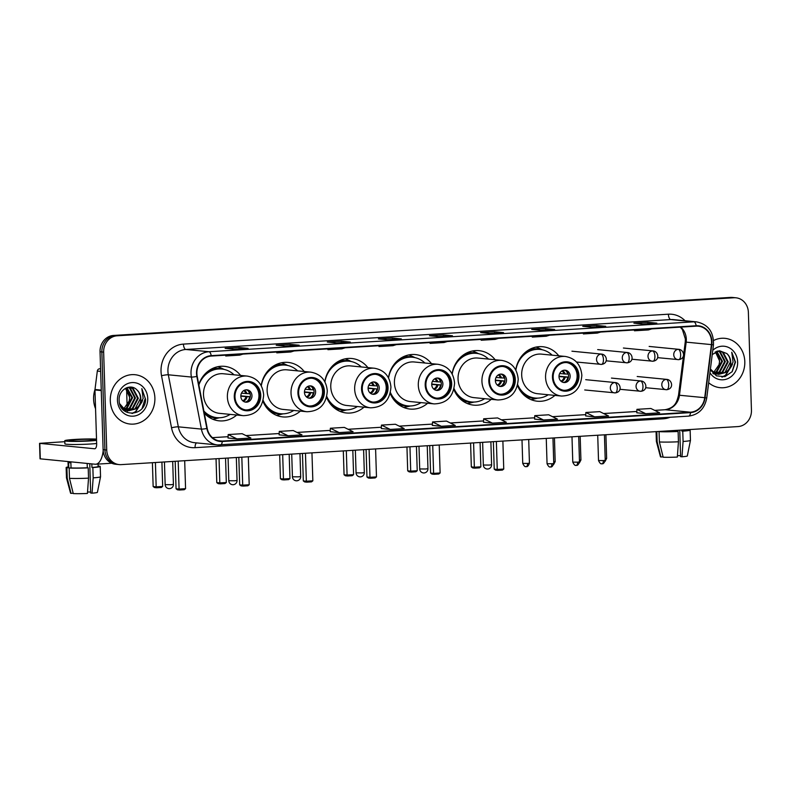 <?xml version="1.0" encoding="UTF-8"?>
<svg xmlns="http://www.w3.org/2000/svg" width="791" height="791" viewBox="0 0 791 791"><rect width="100%" height="100%" fill="white"/><g stroke="black" fill="none" stroke-linecap="round" stroke-linejoin="round"><path stroke-width="1.19" d="M517.472 385.524A27.378 24.61 95.6 0 0 537.356 401.215A27.378 24.61 95.6 0 0 554.906 395.411M453.836 389.449A27.378 24.61 95.6 0 0 473.72 405.14A27.378 24.61 95.6 0 0 491.27 399.326M390.2 393.364A27.378 24.61 95.6 0 0 410.084 409.066A27.378 24.61 95.6 0 0 427.634 403.252M326.564 397.29A27.378 24.61 95.6 0 0 346.448 412.991A27.378 24.61 95.6 0 0 363.998 407.177M262.928 401.215A27.378 24.61 95.6 0 0 282.812 416.916A27.378 24.61 95.6 0 0 300.362 411.102M204.296 413.199A27.378 24.61 95.6 0 0 219.166 420.842A27.378 24.61 95.6 0 0 236.727 415.028M304.228 371.523A27.378 24.61 95.6 0 0 288.132 362.416A27.378 24.61 95.6 0 0 261.188 385.622M367.864 367.597A27.378 24.61 95.6 0 0 351.768 358.501A27.378 24.61 95.6 0 0 324.824 381.697M431.51 363.672A27.378 24.61 95.6 0 0 415.404 354.576A27.378 24.61 95.6 0 0 388.46 377.772M495.146 359.747A27.378 24.61 95.6 0 0 479.039 350.65A27.378 24.61 95.6 0 0 452.096 373.846M558.782 355.821A27.378 24.61 95.6 0 0 542.675 346.725A27.378 24.61 95.6 0 0 515.732 369.931M240.593 375.438A27.378 24.61 95.6 0 0 224.496 366.342A27.378 24.61 95.6 0 0 198.778 384.495M735.946 297.802L732.337 297.446A15.494 13.931 95.6 0 0 730.35 297.416L113.499 335.453A15.494 13.931 95.6 0 0 100.042 351.768L103.117 449.674A15.494 13.931 95.6 0 0 115.545 464.238L117.355 464.406A15.494 13.931 95.6 0 1 104.926 449.842A15.494 13.931 95.6 0 0 117.355 464.406L119.154 464.584A15.494 13.931 95.6 0 0 121.152 464.624L738.003 426.576A15.494 13.931 95.6 0 0 751.45 410.262L748.375 312.366A15.494 13.931 95.6 0 0 735.946 297.802A15.494 13.931 95.6 0 0 733.949 297.762L117.098 335.799A15.494 13.931 95.6 0 0 103.651 352.124L106.726 450.02A15.494 13.931 95.6 0 0 119.154 464.584M103.651 352.124L101.851 351.946L104.926 449.842L101.851 351.946A15.494 13.931 95.6 0 1 115.298 335.631A15.494 13.931 95.6 0 0 101.851 351.946L100.042 351.768M733.949 297.762L115.298 335.631L732.15 297.584A15.494 13.931 95.6 0 1 734.147 297.624A15.494 13.931 95.6 0 0 732.15 297.584L730.35 297.416M110.295 400.76A24.798 22.286 95.6 0 0 130.179 424.055A24.798 22.286 95.6 0 0 154.888 398.011A24.798 22.286 95.6 0 0 135.004 374.707A24.798 22.286 95.6 0 0 110.295 400.76A24.798 22.286 95.6 0 0 130.179 424.055A24.798 22.286 95.6 0 0 154.888 398.011A24.798 22.286 95.6 0 0 135.004 374.707A24.798 22.286 95.6 0 0 110.295 400.76M708.677 382.755A24.798 22.286 95.6 0 0 720.097 387.679A24.798 22.286 95.6 0 0 744.806 361.625A24.798 22.286 95.6 0 0 724.922 338.33A24.798 22.286 95.6 0 0 713.571 340.516A24.798 22.286 95.6 0 1 724.922 338.33L724.922 338.33A24.798 22.286 95.6 0 1 744.806 361.625A24.798 22.286 95.6 0 1 720.097 387.679A24.798 22.286 95.6 0 1 708.677 382.755M196.89 373.471A16.532 14.861 -84.4 0 1 211.237 356.059L696.169 326.159A16.532 14.861 -84.4 0 1 698.295 326.199A16.532 14.861 -84.4 0 1 711.416 344.609L704.712 397.685A16.532 14.861 -84.4 0 1 690.503 412.21L222.271 441.081A16.532 14.861 -84.4 0 1 220.145 441.042A16.532 14.861 -84.4 0 1 207.212 428.356L197.206 376.318A16.532 14.861 -84.4 0 1 196.89 373.471M196.514 373.49A16.947 15.227 95.6 0 0 196.84 376.417L206.846 428.455A16.947 15.227 95.6 0 0 222.291 441.497L690.513 412.625A16.947 15.227 95.6 0 0 705.078 397.725L711.781 344.658A16.947 15.227 95.6 0 0 696.159 325.744L211.217 355.653A16.947 15.227 95.6 0 0 196.514 373.49M656.579 323.183A4.133 1.79 86.5 0 1 656.698 323.163A4.133 1.79 86.5 0 1 656.827 323.163L647.809 322.283L633.878 323.143L642.895 324.023L656.827 323.163M647.859 323.707L647.809 322.283M605.481 326.327A4.133 1.79 86.5 0 1 605.609 326.317A4.133 1.79 86.5 0 1 605.728 326.317L596.721 325.437L582.779 326.297L591.797 327.177L605.728 326.317M596.76 326.861L596.721 325.437M554.392 329.481A4.133 1.79 86.5 0 1 554.511 329.461A4.133 1.79 86.5 0 1 554.639 329.471L545.622 328.581L531.69 329.442L540.698 330.322L554.639 329.471M545.671 330.015L545.622 328.581M503.294 332.635A4.133 1.79 86.5 0 1 503.422 332.615A4.133 1.79 86.5 0 1 503.541 332.615L494.523 331.736L480.592 332.596L489.609 333.476L503.541 332.615M494.573 333.159L494.523 331.736M247.82 348.386A4.133 1.79 86.5 0 1 247.939 348.366A4.133 1.79 86.5 0 1 248.067 348.376L239.05 347.496L225.119 348.347L234.136 349.236L248.067 348.376M239.1 348.92L239.05 347.496M298.919 345.242A4.133 1.79 86.5 0 1 299.038 345.222A4.133 1.79 86.5 0 1 299.166 345.222L290.149 344.342L276.217 345.202L285.225 346.082L299.166 345.222M290.198 345.766L290.149 344.342M350.008 342.088A4.133 1.79 86.5 0 1 350.136 342.068A4.133 1.79 86.5 0 1 350.255 342.068L341.247 341.188L327.306 342.048L336.323 342.928L350.255 342.068M341.287 342.612L341.247 341.188M401.106 338.934A4.133 1.79 86.5 0 1 401.225 338.914A4.133 1.79 86.5 0 1 401.353 338.924L392.336 338.044L378.405 338.894L387.422 339.784L401.353 338.924M392.385 339.468L392.336 338.044M452.195 335.78A4.133 1.79 86.5 0 1 452.323 335.77A4.133 1.79 86.5 0 1 452.452 335.77L443.435 334.89L429.503 335.75L438.511 336.63L452.452 335.77M443.474 336.313L443.435 334.89M534.597 419.101L543.516 419.981L557.457 419.121L548.687 414.791L534.756 415.651L534.597 419.111M585.686 415.947L594.614 416.827L608.546 415.977L599.786 411.636L585.854 412.497L585.686 415.957M636.785 412.793L645.713 413.683L659.645 412.823L650.874 408.482L636.943 409.343L636.785 412.813M381.311 428.554L390.24 429.434L404.171 428.574L395.401 424.243L381.47 425.103L381.311 428.564M330.213 431.698L339.141 432.588L353.073 431.728L344.312 427.397L330.371 428.247L330.213 431.718M279.124 434.852L288.043 435.742L301.984 434.882L293.214 430.541L279.282 431.402L279.124 434.862M228.026 438.006L236.954 438.886L250.885 438.026L242.125 433.695L228.184 434.556L228.026 438.016M483.499 422.246L492.427 423.136L506.359 422.275L497.598 417.935L483.657 418.795L483.499 422.265M441.329 426.29L455.27 425.429L446.5 421.089L432.568 421.949L432.311 425.4L441.329 426.29L432.568 421.949M433.438 342.365L430.096 343.393L430.007 342.572M447.37 341.504L444.028 342.533L430.096 343.393M382.34 345.509L378.998 346.547L378.909 345.726M396.281 344.649L392.939 345.687L378.998 346.547M331.251 348.663L327.909 349.691L327.82 348.871M345.183 347.803L341.841 348.841L327.909 349.691M280.152 351.817L276.81 352.845L276.721 352.025M294.084 350.957L290.752 351.985L276.81 352.845M229.054 354.961L225.722 355.999L225.633 355.179M242.995 354.101L239.653 355.139L225.722 355.999M484.527 339.21L481.195 340.239L481.106 339.418M498.468 338.35L495.126 339.388L481.195 340.239M535.626 336.056L532.284 337.095L532.195 336.274M549.557 335.196L546.225 336.234L532.284 337.095M586.724 332.912L583.382 333.94L583.293 333.12M600.656 332.052L597.314 333.08L583.382 333.94M637.813 329.758L634.471 330.786L634.382 329.966M651.754 328.898L648.412 329.936L634.471 330.786M390.24 429.434L381.47 425.103M339.141 432.588L330.371 428.247M288.043 435.742L279.282 431.402M236.954 438.886L228.184 434.556M492.427 423.136L483.657 418.795M543.516 419.981L534.756 415.651M594.614 416.827L585.854 412.497M645.713 413.683L636.943 409.343M94.989 389.479A25.826 23.216 95.6 0 0 93.595 399.277A25.826 23.216 95.6 0 0 95.563 408.749M126.886 387.669L132.572 397.705L127.163 408.067L124.543 409.382M124.177 409.501L123.109 409.758M126.55 387.798L131.86 397.636L126.451 407.998L124.207 409.174M123.831 409.313L122.931 409.57M128.142 387.343L130.347 388.272L135.439 397.982L130.031 408.344L125.927 410.045M125.551 410.114L124.464 410.213M124.098 410.222L123.584 410.213M127.806 387.382L129.635 388.203L134.717 397.913L129.309 408.275L125.581 409.906M125.205 409.975L124.108 410.124M127.875 387.363L133.204 388.549L138.296 398.269L132.888 408.631L127.321 410.499M126.956 410.499L123.149 409.807M129.22 387.333L132.493 388.48L137.585 398.199L132.176 408.561L126.975 410.4M126.609 410.42L125.522 410.41M125.878 410.46L123.416 410.054M136.942 389.943C130.495 382.864 118.512 389.825 119.144 399.959C118.848 418.034 145.435 416.916 145.584 399.346L141.826 388.618L143.161 398.496L138.623 406.149A11.677 10.491 95.6 0 0 140.838 398.516A11.677 10.491 95.6 0 0 136.942 389.943C139.256 392.198 140.422 395.045 140.442 398.476L135.034 408.838L128.389 410.697M138.623 406.149L135.755 408.907L128.745 410.737L124.78 409.511L119.668 403.717M128.745 410.737L124.058 409.441L121.013 406.979M125.492 388.302L129.714 397.428L129.16 401.077L123.732 408.858M129.16 401.077A11.677 10.491 95.6 0 0 129.566 397.418A11.677 10.491 95.6 0 0 125.215 388.46M117.454 400.315A16.838 15.138 95.6 0 0 133.125 416.175A16.838 15.138 95.6 0 0 147.739 398.446A16.838 15.138 95.6 0 0 132.067 382.587A16.838 15.138 95.6 0 0 117.454 400.315M141.826 388.618L145.247 398.437L142.123 408.235M141.945 402.016L135.479 411.686L131.929 413.456M142.578 400.582L135.834 411.715L132.433 413.436M100.576 368.725L99.537 368.794L100.586 368.893M103.186 450.751A20.665 8.968 86.5 0 1 95.681 464.228A20.665 8.968 86.5 0 1 95.058 464.218L40.034 458.81L39.55 443.346L94.574 448.764A5.161 2.244 -93.5 0 0 94.732 448.764A5.161 2.244 -93.5 0 0 96.66 443.83L94.969 389.953A2.581 2.324 -84.4 0 1 94.989 389.498L97.323 371.058A2.581 2.324 -84.4 0 1 99.537 368.794M64.813 441.685L39.55 443.346M76.707 439.638A12.913 0.811 -1.8 0 0 69.43 440.597A12.913 0.811 -1.8 0 0 87.969 440.745A12.913 0.811 -1.8 0 0 95.246 439.786A12.913 0.811 -1.8 0 0 76.707 439.638M89.759 463.704L90.678 493.03L92.063 493.169L93.18 477.863L92.854 467.56L91.944 467.471L91.825 463.902M91.944 467.471A14.98 0.939 -1.8 0 0 98.153 466.512L98.074 464.08M96.512 439.094A17.56 1.098 -1.8 0 0 74.68 439.44A17.56 1.098 -1.8 0 0 64.783 440.745L64.882 443.83A17.56 1.098 -1.8 0 0 90.095 444.028A17.56 1.098 -1.8 0 0 96.65 443.484M64.783 440.745A17.56 1.098 -1.8 0 0 89.996 440.943A17.56 1.098 -1.8 0 0 96.551 440.389M87.297 467.758L88.206 467.847L88.533 478.15L87.415 493.455A13.427 0.84 -1.8 0 1 73.266 493.584L69.479 478.337L69.153 468.025L71.042 467.916A14.98 0.939 -1.8 0 0 87.297 467.758L87.158 463.447M69.153 468.025A17.046 1.068 -1.8 0 0 88.206 467.847M92.854 467.56A17.046 1.068 -1.8 0 0 100.22 466.453A17.046 1.068 -1.8 0 0 99.458 466.156L98.143 466.245M69.479 478.337A17.046 1.068 -1.8 0 0 88.533 478.15M93.18 477.863A17.046 1.068 -1.8 0 0 100.536 476.765A17.046 1.068 -1.8 0 0 100.536 476.755L100.22 466.453M92.063 493.169A13.427 0.84 -1.8 0 0 97.412 492.338L100.536 476.765M90.649 492.042A10.332 0.643 -1.8 0 0 87.524 492.032M68.026 461.578L68.204 467.451A14.98 0.939 -1.8 0 0 68.787 467.689L66.899 467.807L67.225 478.11L71.012 493.366L73.177 493.238M71.042 467.916L70.874 462.765A14.98 0.939 -1.8 0 1 68.619 462.537L68.787 467.689M68.194 466.947A17.046 1.068 -1.8 0 0 66.147 467.521A17.046 1.068 -1.8 0 0 66.899 467.807M66.147 467.521L66.464 477.823A17.046 1.068 -1.8 0 0 66.464 477.843A17.046 1.068 -1.8 0 0 67.225 478.11M66.464 477.843L70.567 493.179A13.427 0.84 -1.8 0 0 71.012 493.366M234.986 396.874A13.951 12.537 95.6 0 0 246.169 409.985A13.951 12.537 95.6 0 0 260.061 395.332A13.951 12.537 95.6 0 0 248.878 382.221A13.951 12.537 95.6 0 0 234.986 396.874M245.606 409.916A13.951 12.537 95.6 0 0 258.934 395.213A13.951 12.537 95.6 0 0 248.315 382.182M233.988 374.796A24.432 21.96 95.6 0 0 221.727 369.031L220.6 368.922A24.432 21.96 95.6 0 0 204.82 374.202M221.727 369.031A24.432 21.96 95.6 0 0 198.867 384.97M247.207 376.091L223.319 373.757A19.884 17.877 95.6 0 0 203.495 394.65A19.884 17.877 95.6 0 0 219.453 413.337L243.341 415.671A19.884 17.877 -84.4 0 1 227.383 396.983A19.884 17.877 -84.4 0 1 247.207 376.091C257.105 377.91 262.592 384.179 263.67 394.907C262.632 408.314 255.849 415.245 243.341 415.671M203.88 411.033A24.432 21.96 95.6 0 0 216.981 417.668A24.432 21.96 95.6 0 0 230.122 414.385M204.118 412.279A24.432 21.96 95.6 0 0 215.854 417.559L216.981 417.668M240.82 396.331A6.199 5.567 95.6 0 0 245.793 402.164A6.199 5.567 95.6 0 0 251.973 395.648A6.199 5.567 95.6 0 0 247 389.825A6.199 5.567 95.6 0 0 240.82 396.331M245.012 402.016A6.199 5.567 95.6 0 0 250.391 395.49A6.199 5.567 95.6 0 0 246.209 389.805M219.512 417.747L215.459 418.726A26.864 24.145 -84.4 0 1 212.73 419.21M217.861 366.698A26.864 24.145 -84.4 0 1 220.452 367.696L224.229 369.437M248.077 390.734A7.228 6.496 -84.4 0 1 249.541 393.75L250.094 393.71M241.482 393.186L249.541 393.75M240.83 395.826L250.322 396.756M247.029 401.472A7.228 6.496 -84.4 0 0 249.64 396.835L250.312 396.795M249.64 396.835L240.82 396.202M161.908 462.112L162.679 486.435L161.324 487.483L156.687 487.77L154.561 487.563L153.147 486.544L152.406 462.695M127.321 412.467L127.272 410.865M127.252 410.381L127.232 409.718M127.222 409.392L127.183 408.057M127.163 407.474L126.609 389.765M153.147 486.544L156.173 486.841L155.412 462.508M156.687 487.77L156.173 486.841L162.679 486.435M178.193 461.104L179.073 489.075L185.569 488.67L184.689 460.698M175.187 461.291L176.047 488.779L179.073 489.075L179.577 490.005L184.224 489.718L185.569 488.67M179.577 490.005L177.461 489.797L176.047 488.779M298.622 392.949A13.951 12.537 95.6 0 0 309.805 406.06A13.951 12.537 95.6 0 0 323.697 391.407A13.951 12.537 95.6 0 0 312.514 378.296A13.951 12.537 95.6 0 0 298.622 392.949M309.241 405.991A13.951 12.537 95.6 0 0 322.58 391.298A13.951 12.537 95.6 0 0 311.951 378.256M297.624 370.87A24.432 21.96 95.6 0 0 285.363 365.106L284.236 364.997A24.432 21.96 95.6 0 0 268.456 370.287M285.363 365.106A24.432 21.96 95.6 0 0 261.317 385.86M310.843 372.166L286.955 369.832A19.884 17.877 95.6 0 0 267.131 390.724A19.884 17.877 95.6 0 0 283.089 409.412L306.977 411.745A19.884 17.877 -84.4 0 1 291.019 393.058A19.884 17.877 -84.4 0 1 310.843 372.166C320.741 373.985 326.228 380.253 327.306 390.981C326.268 404.389 319.485 411.32 306.977 411.745M263.146 400.375A24.432 21.96 95.6 0 0 280.617 413.742A24.432 21.96 95.6 0 0 293.758 410.46M265.025 405.397A24.432 21.96 95.6 0 0 279.49 413.634L280.617 413.742M304.456 392.415A6.199 5.567 95.6 0 0 309.429 398.239A6.199 5.567 95.6 0 0 315.609 391.723A6.199 5.567 95.6 0 0 310.636 385.899A6.199 5.567 95.6 0 0 304.456 392.415M308.648 398.1A6.199 5.567 95.6 0 0 314.027 391.565A6.199 5.567 95.6 0 0 309.845 385.879M283.148 413.822L279.094 414.8A26.864 24.145 -84.4 0 1 276.366 415.285M281.497 362.772A26.864 24.145 -84.4 0 1 284.088 363.771L287.865 365.521M311.713 386.809A7.228 6.496 -84.4 0 1 313.187 389.825L313.73 389.785M305.118 389.261L313.187 389.825M304.466 391.901L313.958 392.83M310.665 397.547A7.228 6.496 -84.4 0 0 313.276 392.909L313.948 392.87M313.276 392.909L304.456 392.277M225.544 458.187L226.315 482.51L224.96 483.558L220.323 483.845L218.197 483.637L216.783 482.619L216.042 458.77M216.783 482.619L219.809 482.915L219.048 458.582M220.323 483.845L219.809 482.915L226.315 482.51M241.828 457.178L242.708 485.15L249.205 484.745L248.325 456.783M238.823 457.366L239.683 484.853L242.708 485.15L243.213 486.079L247.86 485.793L249.205 484.745M243.213 486.079L241.097 485.872L239.683 484.853M362.258 389.024A13.951 12.537 95.6 0 0 373.441 402.135A13.951 12.537 95.6 0 0 387.343 387.481A13.951 12.537 95.6 0 0 376.15 374.37A13.951 12.537 95.6 0 0 362.258 389.024M372.877 402.065A13.951 12.537 95.6 0 0 386.216 387.372A13.951 12.537 95.6 0 0 375.587 374.331M361.26 366.945A24.432 21.96 95.6 0 0 348.999 361.18L347.872 361.072A24.432 21.96 95.6 0 0 332.091 366.362M348.999 361.18A24.432 21.96 95.6 0 0 324.953 381.934M374.479 368.24L350.591 365.907A19.884 17.877 95.6 0 0 330.767 386.799A19.884 17.877 95.6 0 0 346.725 405.486L370.613 407.82A19.884 17.877 -84.4 0 1 354.665 389.132A19.884 17.877 -84.4 0 1 374.479 368.24C384.377 370.059 389.864 376.328 390.942 387.056C389.904 400.464 383.121 407.395 370.613 407.82M326.782 396.449A24.432 21.96 95.6 0 0 344.253 409.817A24.432 21.96 95.6 0 0 357.394 406.534M328.66 401.472A24.432 21.96 95.6 0 0 343.126 409.708L344.253 409.817M368.092 388.49A6.199 5.567 95.6 0 0 373.065 394.314A6.199 5.567 95.6 0 0 379.245 387.798A6.199 5.567 95.6 0 0 374.272 381.974A6.199 5.567 95.6 0 0 368.092 388.49M372.284 394.175A6.199 5.567 95.6 0 0 377.663 387.649A6.199 5.567 95.6 0 0 373.481 381.964M346.784 409.896L342.74 410.875A26.864 24.145 -84.4 0 1 340.001 411.36M345.133 358.847A26.864 24.145 -84.4 0 1 347.724 359.846L351.501 361.596M375.349 382.884A7.228 6.496 -84.4 0 1 376.823 385.899L377.366 385.86M368.754 385.336L376.823 385.899M368.102 387.976L376.911 388.984A7.228 6.496 -84.4 0 1 374.301 393.621M376.911 388.984L368.092 388.351M289.18 454.261L289.951 478.585L288.596 479.633L283.959 479.919L281.833 479.712L280.419 478.693L279.678 454.845M280.419 478.693L283.445 478.99L282.684 454.657M283.959 479.919L283.445 478.99L289.951 478.585M305.464 453.253L306.344 481.225L312.84 480.819L311.961 452.857M302.459 453.441L303.319 480.928L306.344 481.225L306.849 482.154L311.496 481.867L312.84 480.819M306.849 482.154L304.733 481.946L303.319 480.928M425.894 385.098A13.951 12.537 95.6 0 0 437.077 398.209A13.951 12.537 95.6 0 0 450.979 383.556A13.951 12.537 95.6 0 0 439.786 370.445A13.951 12.537 95.6 0 0 425.894 385.098M436.513 398.14A13.951 12.537 95.6 0 0 449.852 383.447A13.951 12.537 95.6 0 0 439.223 370.406M424.896 363.02A24.432 21.96 95.6 0 0 412.635 357.255L411.508 357.146A24.432 21.96 95.6 0 0 395.727 362.436M412.635 357.255A24.432 21.96 95.6 0 0 388.589 378.009M438.115 364.315L414.227 361.981A19.884 17.877 95.6 0 0 394.412 382.874A19.884 17.877 95.6 0 0 410.361 401.571L434.249 403.904A19.884 17.877 -84.4 0 1 418.301 385.207A19.884 17.877 -84.4 0 1 438.115 364.315C448.013 366.134 453.5 372.403 454.578 383.131C453.54 396.548 446.757 403.469 434.249 403.904M390.418 392.524A24.432 21.96 95.6 0 0 407.889 405.892A24.432 21.96 95.6 0 0 421.03 402.609M392.296 397.547A24.432 21.96 95.6 0 0 406.762 405.783L407.889 405.892M431.728 384.564A6.199 5.567 95.6 0 0 436.701 390.388A6.199 5.567 95.6 0 0 442.881 383.872A6.199 5.567 95.6 0 0 437.907 378.049A6.199 5.567 95.6 0 0 431.728 384.564M435.92 390.25A6.199 5.567 95.6 0 0 441.299 383.724A6.199 5.567 95.6 0 0 437.116 378.039M410.42 405.981L406.376 406.96A26.864 24.145 -84.4 0 1 403.637 407.434M408.769 354.922A26.864 24.145 -84.4 0 1 411.36 355.92L415.146 357.67M438.985 378.958A7.228 6.496 -84.4 0 1 440.458 381.974L441.002 381.934M432.39 381.41L440.458 381.974M431.738 384.05L441.23 384.98M437.937 389.696A7.228 6.496 -84.4 0 0 440.547 385.069L441.22 385.019M440.547 385.069L431.728 384.436M352.816 450.336L353.587 474.659L352.232 475.707L347.595 475.994L345.469 475.786L344.065 474.768L343.314 450.919M344.065 474.768L347.081 475.065L346.32 450.732M347.595 475.994L347.081 475.065L353.587 474.659M369.1 449.328L369.98 477.299L376.476 476.904L375.596 448.932M366.095 449.515L366.955 477.003L369.98 477.299L370.485 478.229L375.132 477.942L376.476 476.904M370.485 478.229L368.369 478.021L366.955 477.003M489.53 381.173A13.951 12.537 95.6 0 0 500.713 394.284A13.951 12.537 95.6 0 0 514.615 379.631A13.951 12.537 95.6 0 0 503.422 366.52A13.951 12.537 95.6 0 0 489.53 381.173M500.149 394.215A13.951 12.537 95.6 0 0 513.488 379.522A13.951 12.537 95.6 0 0 502.858 366.48M488.531 359.104A24.432 21.96 95.6 0 0 476.271 353.34L475.144 353.221A24.432 21.96 95.6 0 0 459.363 358.511M476.271 353.34A24.432 21.96 95.6 0 0 452.225 374.084M501.751 360.389L477.863 358.056A19.884 17.877 95.6 0 0 458.048 378.948A19.884 17.877 95.6 0 0 473.997 397.646L497.885 399.979A19.884 17.877 -84.4 0 1 481.937 381.282A19.884 17.877 -84.4 0 1 501.751 360.389C511.648 362.209 517.136 368.477 518.214 379.205C517.176 392.623 510.393 399.544 497.885 399.979M454.054 388.599A24.432 21.96 95.6 0 0 471.525 401.966A24.432 21.96 95.6 0 0 484.665 398.684M455.932 393.621A24.432 21.96 95.6 0 0 470.398 401.858L471.525 401.966M495.364 380.639A6.199 5.567 95.6 0 0 500.337 386.463A6.199 5.567 95.6 0 0 506.517 379.947A6.199 5.567 95.6 0 0 501.543 374.123A6.199 5.567 95.6 0 0 495.364 380.639M499.556 386.324A6.199 5.567 95.6 0 0 504.935 379.799A6.199 5.567 95.6 0 0 500.752 374.113M474.056 402.055L470.012 403.034A26.864 24.145 -84.4 0 1 467.273 403.509M472.405 350.996A26.864 24.145 -84.4 0 1 474.995 351.995L478.782 353.745M502.621 375.033A7.228 6.496 -84.4 0 1 504.094 378.049L504.638 378.019M496.026 377.485L504.094 378.049M495.374 380.125L504.866 381.054M501.573 385.781A7.228 6.496 -84.4 0 0 504.183 381.143L504.856 381.094M504.183 381.143L495.364 380.511M416.452 446.411L417.223 470.734L415.868 471.782L411.231 472.069L409.105 471.861L407.701 470.843L406.95 446.994M407.701 470.843L410.717 471.139L409.956 446.806M411.231 472.069L410.717 471.139L417.223 470.734M432.736 445.402L433.616 473.374L440.112 472.978L439.232 445.007M429.731 445.59L430.591 473.077L433.616 473.374L434.121 474.303L438.768 474.017L440.112 472.978M434.121 474.303L432.005 474.096L430.591 473.077M553.166 377.258A13.951 12.537 95.6 0 0 564.349 390.358A13.951 12.537 95.6 0 0 578.251 375.705A13.951 12.537 95.6 0 0 567.058 362.594A13.951 12.537 95.6 0 0 553.166 377.258M563.785 390.289A13.951 12.537 95.6 0 0 577.123 375.596A13.951 12.537 95.6 0 0 566.494 362.555M552.167 355.179A24.432 21.96 95.6 0 0 539.907 349.414L538.78 349.306A24.432 21.96 95.6 0 0 522.999 354.586M539.907 349.414A24.432 21.96 95.6 0 0 515.861 370.158M565.387 356.464L541.499 354.131A19.884 17.877 95.6 0 0 521.684 375.033A19.884 17.877 95.6 0 0 537.633 393.72L561.521 396.054A19.884 17.877 -84.4 0 1 545.572 377.366A19.884 17.877 -84.4 0 1 565.387 356.464C575.284 358.283 580.772 364.552 581.85 375.28C580.812 388.697 574.029 395.619 561.521 396.054M517.69 384.673A24.432 21.96 95.6 0 0 535.161 398.041A24.432 21.96 95.6 0 0 548.301 394.758M519.568 389.696A24.432 21.96 95.6 0 0 534.034 397.932L535.161 398.041M559 376.714A6.199 5.567 95.6 0 0 563.973 382.537A6.199 5.567 95.6 0 0 570.153 376.022A6.199 5.567 95.6 0 0 565.179 370.198A6.199 5.567 95.6 0 0 559 376.714M563.192 382.399A6.199 5.567 95.6 0 0 568.571 375.873A6.199 5.567 95.6 0 0 564.388 370.188M537.692 398.13L533.648 399.109A26.864 24.145 -84.4 0 1 530.909 399.593M536.041 347.071A26.864 24.145 -84.4 0 1 538.631 348.08L542.418 349.82M566.257 371.117A7.228 6.496 -84.4 0 1 567.73 374.123L568.274 374.094M559.662 373.56L567.73 374.123M559.01 376.2L568.502 377.129M565.209 381.855A7.228 6.496 -84.4 0 0 567.819 377.218L568.492 377.178M567.819 377.218L559 376.585M480.088 442.485L480.859 466.819L479.504 467.857L474.867 468.143L472.741 467.936L471.337 466.917L470.586 443.069M471.337 466.917L474.353 467.214L473.591 442.891M474.867 468.143L474.353 467.214L480.859 466.819M496.372 441.487L497.252 469.449L503.748 469.053L502.878 441.081M493.366 441.665L494.227 469.152L497.252 469.449L497.757 470.378L502.404 470.091L503.748 469.053M497.757 470.378L495.641 470.17L494.227 469.152M679.756 430.175L680.586 456.654L681.971 456.783L683.088 441.487L682.762 431.184L681.852 431.095L681.822 430.047M681.852 431.095A14.98 0.939 -1.8 0 0 688.061 430.136L688.051 429.661M677.205 431.382L678.124 431.471L678.441 441.774L677.333 457.069A13.427 0.84 -1.8 0 1 663.174 457.208L659.387 441.951L659.071 431.649L660.95 431.53A14.98 0.939 -1.8 0 0 677.205 431.382L677.175 430.334M659.071 431.649A17.046 1.068 -1.8 0 0 678.124 431.471M682.762 431.184A17.046 1.068 -1.8 0 0 690.128 430.067A17.046 1.068 -1.8 0 0 689.366 429.78L688.051 429.859M659.387 441.951A17.046 1.068 -1.8 0 0 678.441 441.774M683.088 441.487A17.046 1.068 -1.8 0 0 690.454 440.389A17.046 1.068 -1.8 0 0 690.454 440.379L690.128 430.067M681.971 456.783A13.427 0.84 -1.8 0 0 687.32 455.962L690.454 440.389M680.557 455.665A10.332 0.643 -1.8 0 0 677.432 455.656M656.065 431.629L656.382 441.447A17.046 1.068 -1.8 0 0 656.382 441.457A17.046 1.068 -1.8 0 0 657.133 441.734L660.92 456.99L663.085 456.852M656.817 431.589L657.133 441.734M656.382 441.457L660.475 456.803A13.427 0.84 -1.8 0 0 660.92 456.99M716.794 351.293L722.49 361.329L717.081 371.691L714.461 372.996M714.085 373.125L713.017 373.382M716.458 351.422L721.768 361.26L716.359 371.622L714.115 372.798M713.739 372.927L712.839 373.194M718.05 350.957L720.255 351.896L725.347 361.606L719.939 371.968L715.835 373.668M715.469 373.728L714.372 373.836M714.006 373.846L713.492 373.836M717.714 351.006L719.543 351.827L724.635 361.536L719.227 371.899L715.489 373.52M715.123 373.599L714.016 373.748M717.793 350.986L723.122 352.173L728.204 361.882L722.796 372.245L717.239 374.113M716.873 374.123L713.067 373.431M719.138 350.957L722.401 352.104L727.493 361.813L722.084 372.175L716.883 374.024M716.517 374.044L715.44 374.034M715.796 374.074L713.324 373.678M710.358 369.476L716.458 375.854L724.942 376.645L732.219 371.622L735.492 362.09L731.744 352.242L733.079 362.11L728.531 369.773A11.677 10.491 95.6 0 0 730.746 362.14A11.677 10.491 95.6 0 0 726.85 353.557C729.164 355.821 730.33 358.659 730.36 362.1L724.952 372.462L718.297 374.311M728.531 369.773L725.663 372.531L718.653 374.361L714.688 373.134L710.417 368.992M718.653 374.361L713.976 373.055L710.921 370.593M715.41 351.916L719.622 361.052L719.068 364.7L713.64 372.472M719.068 364.7A11.677 10.491 95.6 0 0 719.484 361.032A11.677 10.491 95.6 0 0 715.123 352.084M709.942 372.699A16.838 15.138 95.6 0 0 727.186 378.889A16.838 15.138 95.6 0 0 737.647 362.07A16.838 15.138 95.6 0 0 728.669 347.496A16.838 15.138 95.6 0 0 712.77 350.334M726.85 353.557L719.454 350.72L712.246 354.526M731.744 352.242L735.155 362.06L732.031 371.859M731.863 365.64L725.387 375.31L721.837 377.08M732.496 364.206L725.743 375.339L722.341 377.06M103.117 449.674L106.726 450.02M113.499 335.453L117.098 335.799M711.416 344.609L686.173 342.137A16.532 14.861 95.6 0 0 686.311 339.26A16.532 14.861 95.6 0 0 680.774 327.108M690.503 412.21L665.261 409.738A16.532 14.861 95.6 0 0 679.469 395.213L686.173 342.137L685.233 342.078L685.382 339.042L682.406 329.59L680.319 327.138M670.017 417.272A25.826 23.216 -84.4 0 1 663.303 418.795L195.07 447.676A25.826 23.216 -84.4 0 1 171.528 427.793L161.522 375.755A25.826 23.216 -84.4 0 1 183.443 344.105L668.385 314.195A5.161 2.244 -93.5 0 0 670.798 319.574L185.865 349.474A20.665 18.569 95.6 0 0 167.929 371.236A20.665 18.569 95.6 0 0 168.325 374.796L178.331 426.833A20.665 18.569 95.6 0 0 194.507 442.693L217.584 444.947A20.665 18.569 -84.4 0 1 201.408 429.088A5.161 0.712 -10.9 0 0 206.846 428.455M668.385 314.195A25.826 23.216 -84.4 0 1 685.065 320.75M673.457 319.613A20.665 18.569 95.6 0 0 670.798 319.574L693.875 321.828A20.665 18.569 -84.4 0 1 696.535 321.868L673.457 319.613M171.528 427.793A5.161 0.712 169.1 0 1 178.331 426.833L201.408 429.088L191.402 377.05A20.665 18.569 -84.4 0 1 191.007 373.49A20.665 18.569 -84.4 0 1 208.943 351.728A5.161 2.244 86.5 0 1 211.217 355.653M196.84 376.417A5.161 0.712 -10.9 0 1 191.402 377.05L168.325 374.796A5.161 0.712 169.1 0 0 161.522 375.755M690.513 412.625A5.161 2.244 86.5 0 1 688.625 416.125L217.584 444.947A20.665 18.569 -84.4 0 0 220.244 444.997A5.161 2.244 -93.5 0 0 220.392 444.997A5.161 2.244 -93.5 0 0 222.291 441.497M705.078 397.725L706.749 397.992C704.702 408.67 698.661 414.711 688.625 416.125A5.161 2.244 86.5 0 1 688.467 416.115M711.781 344.658L713.452 344.925C713.887 332.052 708.242 324.369 696.535 321.868M696.159 325.744A5.161 2.244 -93.5 0 0 693.875 321.828L208.943 351.728L185.865 349.474A5.161 2.244 -93.5 0 1 183.443 344.105M196.534 442.891A5.161 2.244 -93.5 0 0 195.07 447.676M663.323 417.688A5.161 2.244 -93.5 0 0 663.303 418.795M704.712 397.685L678.53 395.154L685.233 342.078M222.271 441.081L218.059 440.676M212.433 437.67L228.085 436.701L212.403 437.65M279.183 433.527L245.932 435.584L279.183 433.547M297.07 432.45L330.272 430.403M348.159 429.295L381.371 427.249L348.119 429.276M399.257 426.151L432.469 424.095L399.218 426.131M450.356 422.997L483.558 420.95M501.445 419.843L534.657 417.796L501.405 419.823M552.543 416.689L585.745 414.642L552.504 416.669M603.632 413.545L636.844 411.498M654.73 410.391L665.261 409.738A9.294 4.034 -93.5 0 0 664.984 409.738A9.294 4.034 -93.5 0 0 664.707 409.778M101.268 390.566L94.969 389.953M39.807 443.415L40.292 458.869M94.989 389.498L101.248 390.111M100.665 371.384L97.323 371.058M260.763 395.282A14.722 13.229 95.6 0 0 247.059 381.42A14.722 13.229 95.6 0 0 234.284 396.914A14.722 13.229 95.6 0 0 247.988 410.786A14.722 13.229 95.6 0 0 260.763 395.282M205.818 414.741A24.768 22.257 95.6 0 0 218.721 417.757M223.458 369.278A24.768 22.257 95.6 0 0 210.218 369.743M164.439 461.954L165.161 484.646L171.093 484.695L173.417 484.389L172.695 461.44M244.399 390.26A5.992 5.389 -84.4 0 1 246.921 393.671M243.737 390.616A5.685 5.102 -84.4 0 1 245.853 393.611M247.019 396.766A5.992 5.389 -84.4 0 1 243.331 401.235M245.952 396.706A5.685 5.102 -84.4 0 1 242.748 400.75M324.399 391.357A14.722 13.229 95.6 0 0 310.695 377.495A14.722 13.229 95.6 0 0 297.92 392.989A14.722 13.229 95.6 0 0 311.624 406.861A14.722 13.229 95.6 0 0 324.399 391.357M269.454 410.816A24.768 22.257 95.6 0 0 282.357 413.831M287.093 365.353A24.768 22.257 95.6 0 0 273.854 365.818M228.075 458.029L228.797 480.72L234.729 480.77L237.053 480.463L236.331 457.514M308.035 386.334A5.992 5.389 -84.4 0 1 310.556 389.745M307.373 386.69A5.685 5.102 -84.4 0 1 309.489 389.686M310.655 392.84A5.992 5.389 -84.4 0 1 306.967 397.309M309.588 392.781A5.685 5.102 -84.4 0 1 306.384 396.825M388.035 387.432A14.722 13.229 95.6 0 0 374.331 373.57A14.722 13.229 95.6 0 0 361.556 389.073A14.722 13.229 95.6 0 0 375.26 402.935A14.722 13.229 95.6 0 0 388.035 387.432M333.09 406.89A24.768 22.257 95.6 0 0 345.993 409.906M350.729 361.428A24.768 22.257 95.6 0 0 337.49 361.892M291.721 454.103L292.433 476.795L298.365 476.844L300.689 476.538L299.967 453.589M371.671 382.409A5.992 5.389 -84.4 0 1 374.192 385.82M371.009 382.765A5.685 5.102 -84.4 0 1 373.125 385.761M374.291 388.915A5.992 5.389 -84.4 0 1 370.603 393.384M373.223 388.856A5.685 5.102 -84.4 0 1 370.02 392.9M451.671 383.516A14.722 13.229 95.6 0 0 437.967 369.644A14.722 13.229 95.6 0 0 425.192 385.148A14.722 13.229 95.6 0 0 438.896 399.01A14.722 13.229 95.6 0 0 451.671 383.516M396.726 402.965A24.768 22.257 95.6 0 0 409.629 405.981M414.365 357.502A24.768 22.257 95.6 0 0 401.126 357.967M355.357 450.178L356.069 472.87L362.001 472.919L364.325 472.613L363.603 449.674M435.307 378.484A5.992 5.389 -84.4 0 1 437.828 381.895M434.645 378.84A5.685 5.102 -84.4 0 1 436.761 381.845M437.927 384.99A5.992 5.389 -84.4 0 1 434.239 389.459M436.859 384.93A5.685 5.102 -84.4 0 1 433.656 388.984M515.307 379.591A14.722 13.229 95.6 0 0 501.603 365.719A14.722 13.229 95.6 0 0 488.828 381.222A14.722 13.229 95.6 0 0 502.532 395.085A14.722 13.229 95.6 0 0 515.307 379.591M460.362 399.04A24.768 22.257 95.6 0 0 473.265 402.065M478.001 353.587A24.768 22.257 95.6 0 0 464.762 354.042M418.993 446.253L419.705 468.954L425.637 468.994L427.961 468.687L427.239 445.748M498.943 374.558A5.992 5.389 -84.4 0 1 501.464 377.969M498.281 374.914A5.685 5.102 -84.4 0 1 500.396 377.92M501.563 381.064A5.992 5.389 -84.4 0 1 497.875 385.533M500.495 381.005A5.685 5.102 -84.4 0 1 497.292 385.059M578.943 375.666A14.722 13.229 95.6 0 0 565.239 361.794A14.722 13.229 95.6 0 0 552.464 377.297A14.722 13.229 95.6 0 0 566.168 391.169A14.722 13.229 95.6 0 0 578.943 375.666M524.008 395.114A24.768 22.257 95.6 0 0 536.901 398.14M541.637 349.662A24.768 22.257 95.6 0 0 528.398 350.126M482.629 442.327L483.341 465.029L489.273 465.068L491.597 464.762L490.875 441.823M562.579 370.633A5.992 5.389 -84.4 0 1 565.1 374.054M561.917 370.989A5.685 5.102 -84.4 0 1 564.032 373.995M565.199 377.139A5.992 5.389 -84.4 0 1 561.511 381.608M564.131 377.08A5.685 5.102 -84.4 0 1 560.928 381.133M601.031 354.101A5.161 4.647 95.6 0 0 596.543 359.539A5.161 4.647 95.6 0 0 600.685 364.394A5.161 4.647 95.6 0 0 601.348 364.404A5.161 2.244 -93.5 0 0 601.506 364.404A5.161 2.244 -93.5 0 0 603.444 359.47A5.161 2.244 86.5 0 0 601.031 354.101A5.161 4.647 95.6 0 1 601.694 354.111C606.845 354.516 608.941 363.415 601.506 364.404L576.51 362.031M527.557 463.427L522.742 463.388C525.115 468.41 526.312 466.067 525.966 466.641L526.302 466.631A3.362 1.453 -93.5 0 0 527.557 463.427L529.446 463.18L528.704 439.489M526.203 466.631A3.362 1.453 -93.5 0 0 526.302 466.631C526.074 466.097 527.508 468.272 529.446 463.18M626.759 352.509A5.161 4.647 95.6 0 0 622.28 357.947A5.161 4.647 95.6 0 0 626.423 362.802A5.161 4.647 95.6 0 0 627.085 362.812A5.161 2.244 -93.5 0 0 627.243 362.822A5.161 2.244 -93.5 0 0 629.171 357.888A5.161 2.244 86.5 0 0 626.759 352.509A5.161 4.647 95.6 0 1 627.421 352.519C632.573 352.924 634.669 361.823 627.243 362.822L606.114 360.825M554.442 437.898L555.183 461.588L553.71 461.806M652.496 350.927A5.161 4.647 95.6 0 0 648.007 356.365A5.161 4.647 95.6 0 0 652.15 361.22A5.161 4.647 95.6 0 0 652.812 361.23A5.161 2.244 -93.5 0 0 652.971 361.23A5.161 2.244 -93.5 0 0 654.908 356.296A5.161 2.244 86.5 0 0 652.496 350.927A5.161 4.647 95.6 0 1 653.158 350.937C658.31 351.342 660.406 360.241 652.971 361.23L631.841 359.233M580.169 436.316L580.92 460.006L579.447 460.224M678.223 349.335A5.161 4.647 95.6 0 0 673.744 354.773A5.161 4.647 95.6 0 0 677.887 359.628A5.161 4.647 95.6 0 0 678.549 359.638A5.161 2.244 -93.5 0 0 678.708 359.648A5.161 2.244 -93.5 0 0 680.646 354.714A5.161 2.244 86.5 0 0 678.223 349.335A5.161 4.647 95.6 0 1 678.886 349.345C684.047 349.751 686.133 358.649 678.708 359.648L657.578 357.651M605.906 434.724L606.648 458.414L605.174 458.632M551.871 463.753L547.056 463.714C549.429 468.737 550.625 466.393 550.279 466.957L550.615 466.957A3.362 1.453 -93.5 0 0 551.871 463.753L553.759 463.496L552.958 437.996M550.516 466.957A3.362 1.453 -93.5 0 0 550.615 466.957C550.388 466.423 551.831 468.598 553.759 463.496M614.815 382.567A5.161 4.647 95.6 0 0 610.326 388.015A5.161 4.647 95.6 0 0 614.469 392.86A5.161 4.647 95.6 0 0 615.141 392.88A5.161 2.244 -93.5 0 0 615.289 392.88A5.161 2.244 -93.5 0 0 617.227 387.946A5.161 2.244 86.5 0 0 614.815 382.567A5.161 4.647 95.6 0 1 615.477 382.587C620.628 382.992 622.725 391.881 615.289 392.88L584.727 389.963M577.608 462.162L572.783 462.122C575.156 467.145 576.352 464.811 576.016 465.375L576.352 465.375A3.362 1.453 -93.5 0 0 577.608 462.162L579.496 461.914L578.696 436.405M576.243 465.365A3.362 1.453 -93.5 0 0 576.352 465.375C576.115 464.841 577.559 467.016 579.496 461.914M640.542 380.985A5.161 4.647 95.6 0 0 636.063 386.423A5.161 4.647 95.6 0 0 640.206 391.278A5.161 4.647 95.6 0 0 640.868 391.288A5.161 2.244 -93.5 0 0 641.026 391.288A5.161 2.244 -93.5 0 0 642.964 386.354A5.161 2.244 86.5 0 0 640.542 380.985A5.161 4.647 95.6 0 1 641.214 380.995C646.366 381.4 648.462 390.299 641.026 391.288L619.897 389.291M603.335 460.58L598.52 460.54C600.893 465.563 602.089 463.219 601.753 463.783L602.08 463.783A3.362 1.453 -93.5 0 0 603.335 460.58L605.234 460.322L604.433 434.823M601.981 463.783A3.362 1.453 -93.5 0 0 602.08 463.783C601.852 463.249 603.296 465.424 605.234 460.322M666.279 379.393A5.161 4.647 95.6 0 0 661.8 384.841A5.161 4.647 95.6 0 0 665.943 389.686A5.161 4.647 95.6 0 0 666.605 389.706A5.161 2.244 -93.5 0 0 666.764 389.706A5.161 2.244 -93.5 0 0 668.692 384.772A5.161 2.244 86.5 0 0 666.279 379.393A5.161 4.647 95.6 0 1 666.942 379.413C672.093 379.818 674.189 388.707 666.764 389.706L645.634 387.709M706.749 397.992L713.452 344.925M297.03 432.43L330.282 430.373M450.316 422.977L483.558 420.921M603.592 413.525L636.844 411.468M654.691 410.371L664.984 409.738C675.089 407.751 676.77 402.243 678.53 395.154M452.323 335.77L438.451 336.62M401.225 338.914L387.353 339.774M350.136 342.068L336.264 342.928M299.038 345.222L285.165 346.072M247.939 348.366L234.067 349.226M503.422 332.615L489.54 333.476M554.511 329.461L540.639 330.322M605.609 326.317L591.737 327.167M656.698 323.163L642.826 324.023M111.739 463.239L95.681 464.228M165.161 484.646A4.133 4.133 0 0 0 169.541 488.64A4.133 4.133 0 0 0 173.417 484.389M228.797 480.72A4.133 4.133 0 0 0 233.177 484.715A4.133 4.133 0 0 0 237.053 480.463M292.433 476.795A4.133 4.133 0 0 0 296.813 480.79A4.133 4.133 0 0 0 300.689 476.538M356.069 472.87A4.133 4.133 0 0 0 360.449 476.864A4.133 4.133 0 0 0 364.325 472.613M419.705 468.954A4.133 4.133 0 0 0 424.085 472.949A4.133 4.133 0 0 0 427.961 468.687M483.341 465.029A4.133 4.133 0 0 0 487.721 469.023A4.133 4.133 0 0 0 491.597 464.762M571.942 351.204L601.694 354.111M522.742 463.388L522.001 439.905M597.68 349.612L627.421 352.519M555.183 461.588L553.641 464.525M623.407 348.03L653.158 350.937M580.92 460.006L579.368 462.933M649.144 346.438L678.886 349.345M606.648 458.414L605.105 461.351M585.726 379.68L615.477 382.587M547.056 463.714L546.255 438.402M611.463 378.088L641.214 380.995M572.783 462.122L571.992 436.82M637.2 376.506L666.942 379.413M598.52 460.54L597.719 435.228"/></g></svg>
